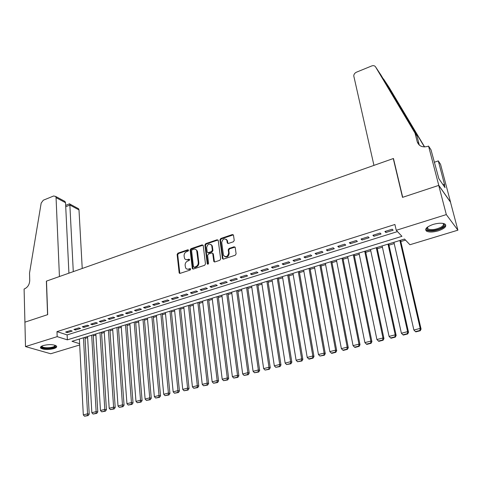 <?xml version="1.0" encoding="UTF-8"?>
<svg xmlns="http://www.w3.org/2000/svg" width="482" height="482" viewBox="0 0 482 482"><rect width="100%" height="100%" fill="white"/><g stroke="black" fill="none" stroke-linecap="round" stroke-linejoin="round"><path stroke-width="0.72" d="M188.583 250.248L187.841 249.772L177.942 253.158L177.123 254.472L179.177 272.987L180.123 273.36L190.149 270.065L190.673 268.908L189.986 268.625L188.685 269.058C187.293 269.432 186.257 269.016 185.582 267.805L185.124 265.263C185.088 263.232 185.968 261.81 187.775 261.003L189.071 260.569L189.649 259.641L188.908 259.147L187.612 259.587C186.221 259.967 185.184 259.557 184.522 258.346L184.076 255.852C184.04 253.839 184.919 252.429 186.715 251.616L188.004 251.176L188.583 250.248M188.534 250.074L178.527 253.484L177.713 254.797L179.834 273.408M190.673 268.914L189.269 269.372L188.685 269.058M189.601 259.449L188.197 259.906L187.612 259.587M438.301 230.836C433.059 232.294 429.137 232.402 426.54 231.161C424.401 229.071 426.594 226.829 433.113 224.431C438.379 222.955 442.325 222.829 444.952 224.058C447.097 226.209 444.88 228.468 438.301 230.836M53.815 348.619C48.019 349.938 43.663 349.775 40.735 348.137C39.982 347.215 40.825 346.341 43.272 345.522C49.092 344.196 53.46 344.347 56.388 345.98C57.159 346.926 56.298 347.805 53.815 348.619M233.384 241.777L234.234 240.416L233.475 235.059L232.378 234.541L220.78 238.506L219.937 239.861L222.437 258.599L223.509 259.087L235.258 255.225L236.114 253.845L235.186 247.314L234.083 246.79L229.058 248.471L228.209 249.833L228.637 252.972C227.673 256.822 225.956 257.599 223.485 255.309L221.72 242.53C222.708 238.698 224.419 237.933 226.853 240.235L227.299 242.964L228.378 243.47L233.384 241.777M79.687 344.967L50.724 353.758L25.492 346.582L24.919 322.163L47.688 314.638L46.495 281.102L393.27 158.554L402.512 197.367L438.722 185.401L446.32 214.586L457.9 230.173L409.917 244.736L404.531 239.048L71.993 341.304L79.62 343.702M25.492 346.582L57.177 336.647L67.359 339.846L401.946 236.319L396.24 230.294L446.32 214.586M396.24 230.294L394.903 224.485L56.978 331.628L57.177 336.647M203.229 245.561L202.151 244.88L190.968 248.7L190.143 250.031L192.33 268.613L193.312 269.022L204.639 265.299L205.483 263.943L203.229 245.561M205.736 243.651L217.129 239.759L218.232 240.44L220.654 258.942L219.804 260.304L214.852 261.937L213.803 261.473L212.725 253.454L211.682 252.996L208.441 254.08L207.597 255.43L208.567 263.25C208.338 264.226 207.899 264.437 207.26 263.883L204.904 244.989L205.736 243.651L206.302 243.994L217.683 240.108L217.129 239.759M70.571 330.501L65.618 332.062L67.305 332.61L72.246 331.056L70.571 330.501M78.903 327.881L73.897 329.459L75.566 330.013L80.56 328.447L78.903 327.881M87.32 325.229L82.259 326.82L83.916 327.392L88.971 325.802L87.32 325.229M95.84 322.542L90.718 324.157L92.357 324.735L97.472 323.133L95.84 322.542M104.449 319.831L99.268 321.464L100.895 322.054L106.064 320.428L104.449 319.831M113.156 317.09L107.92 318.741L109.535 319.343L114.758 317.698L113.156 317.09M121.964 314.318L116.668 315.987L118.265 316.596L123.549 314.939L121.964 314.318M130.869 311.511L125.513 313.198L127.097 313.824L132.442 312.143L130.869 311.511M139.882 308.673L134.466 310.378L136.026 311.017L141.437 309.317L139.882 308.673M148.998 305.805L143.516 307.528L145.064 308.179L150.535 306.456L148.998 305.805M158.217 302.901L152.674 304.642L154.204 305.305L159.735 303.564L158.217 302.901M167.543 299.961L161.934 301.726L163.446 302.401L169.043 300.641L167.543 299.961M176.984 296.99L171.309 298.774L172.797 299.461L178.467 297.677L176.984 296.99M186.534 293.978L180.792 295.791L182.262 296.484L187.998 294.683L186.534 293.978M196.198 290.935L190.384 292.767L191.842 293.478L197.638 291.652L196.198 290.935M205.977 287.856L200.096 289.706L201.53 290.435L207.399 288.585L205.977 287.856M215.876 284.742L209.923 286.615L211.333 287.35L217.274 285.483L215.876 284.742M225.889 281.584L219.864 283.482L221.256 284.235L227.269 282.344L225.889 281.584M236.029 278.391L229.932 280.313L231.3 281.078L237.385 279.162L236.029 278.391M246.296 275.156L240.12 277.102L241.47 277.879L247.628 275.945L246.296 275.156M256.683 271.884L250.435 273.854L251.761 274.65L257.997 272.685L256.683 271.884M267.203 268.57L260.876 270.565L262.178 271.372L268.492 269.39L267.203 268.57M277.855 265.214L271.45 267.233L272.728 268.058L279.12 266.052L277.855 265.214M288.646 261.822L282.157 263.865L283.404 264.702L289.875 262.672L288.646 261.822M299.563 258.382L292.996 260.449L294.219 261.304L300.774 259.244L299.563 258.382M310.625 254.894L303.973 256.99L305.172 257.864L311.806 255.779L310.625 254.894M321.831 251.369L315.089 253.49L316.258 254.382L322.982 252.267L321.831 251.369M333.176 247.796L326.35 249.941L327.495 250.851L334.303 248.712L333.176 247.796M344.672 244.175L337.755 246.35L338.87 247.272L345.769 245.109L344.672 244.175M356.319 240.506L349.311 242.711L350.396 243.651L357.379 241.458L356.319 240.506M368.115 236.789L361.018 239.024L362.072 239.982L369.152 237.759L368.115 236.789M380.075 233.023L372.881 235.288L373.899 236.264L381.069 234.011L380.075 233.023M56.978 331.628L67.131 334.906L397.469 231.589M385.883 232.499L393.155 230.215L392.185 229.209L384.901 231.505L385.883 232.499L385.612 231.282M85.073 338.406L87.628 337.623M93.291 335.882L95.906 335.08M101.594 333.333L104.275 332.514M109.986 330.76L112.734 329.917M118.476 328.158L121.289 327.296M127.055 325.525L129.935 324.639M135.731 322.862L138.683 321.958M144.504 320.175L147.528 319.247M153.378 317.451L156.469 316.505M162.35 314.698L165.513 313.728M171.423 311.914L174.665 310.92M180.599 309.101L183.913 308.082M189.884 306.251L193.276 305.214M199.271 303.371L202.747 302.304M208.772 300.461L212.327 299.37M218.382 297.508L222.015 296.394M228.107 294.526L231.824 293.387M237.939 291.508L241.747 290.345M247.899 288.459L251.791 287.26M257.972 285.368L261.955 284.145M268.167 282.241L272.24 280.988M278.482 279.072L282.657 277.795M288.929 275.867L293.195 274.559M299.497 272.625L303.865 271.288M310.203 269.342L314.668 267.974M321.036 266.022L325.603 264.618M332.008 262.654L336.677 261.22M343.118 259.244L347.896 257.78M354.366 255.797L359.253 254.297M365.76 252.303L370.754 250.767M377.298 248.76L382.407 247.194M388.98 245.175L394.21 243.573M400.819 241.548L405.525 240.102M393.553 158.921L393.27 158.554M438.722 185.401L450.489 202.151L457.9 230.173M67.131 334.906L67.359 339.846M67.305 332.61L67.257 331.55M75.566 330.013L75.511 328.947M83.916 327.392L83.856 326.32M92.357 324.735L92.297 323.663M100.895 322.054L100.828 320.976M109.535 319.343L109.456 318.253M118.265 316.596L118.186 315.505M127.097 313.824L127.007 312.728M136.026 311.017L135.936 309.914M145.064 308.179L144.968 307.07M154.204 305.305L154.095 304.196M163.446 302.401L163.338 301.286M172.797 299.461L172.683 298.34M182.262 296.484L182.142 295.364M179.774 273.402L179.177 272.987M191.842 293.478L191.709 292.351M201.53 290.435L201.392 289.302M211.333 287.35L211.194 286.212M221.256 284.235L221.111 283.091M231.3 281.078L231.149 279.928M241.47 277.879L241.307 276.728M251.761 274.65L251.592 273.493M262.178 271.372L262.003 270.209M272.728 268.058L272.541 266.889M283.404 264.702L283.211 263.534M294.219 261.304L294.02 260.129M305.172 257.864L304.961 256.683M316.258 254.382L316.041 253.189M327.495 250.851L327.266 249.658M338.87 247.272L338.635 246.073M350.396 243.651L350.149 242.446M362.072 239.982L361.813 238.777M373.899 236.264L373.634 235.053M185.841 259.587L188.197 259.906M186.944 269.064L189.269 269.372M203.091 245.169L191.547 249.037L190.721 250.363L192.993 269.07M192.167 249.754L191.589 250.688L193.445 266.739L194.198 267.239L195.578 266.781C197.409 265.968 198.301 264.54 198.253 262.485L196.716 250.622C196.053 249.333 194.993 248.887 193.535 249.29L192.167 249.754M194.083 267.269L194.776 267.552L194.198 267.239M195.975 249.64L197.295 250.953L197.524 251.821L198.831 262.81C198.879 264.859 197.988 266.287 196.156 267.1L194.776 267.552M218.099 240.06L217.683 240.108M212.634 253.285L213.345 254.032L214.472 261.979M206.302 243.994L205.471 245.332L207.838 264.226M211.803 245.953L211.646 245.326C209.236 243.175 207.567 243.964 206.639 247.7L207.23 252.207L208.26 252.652L211.502 251.562L212.339 250.212L211.803 245.953L212.363 246.296L211.044 244.47M207.887 252.695L208.827 252.984L208.26 252.652M212.363 246.296L212.905 250.55L212.062 251.899L208.827 252.984M226.245 239.295L227.402 240.59L227.944 243.512M224.702 256.599C227.263 257.539 228.763 256.442 229.185 253.309L228.637 252.972M235.077 247.097L229.613 248.814L228.763 250.176L229.185 253.309M233.378 234.861L221.334 238.861L220.491 240.211L223.1 259.135M83.464 337.78L87.561 413.821L83.308 414.912L79.379 339.033M87.495 415.466L84.513 416.225L88.158 415.592L87.495 415.466L87.561 413.821L89.218 414.152L85.013 337.298M83.308 414.912L84.513 416.225M88.158 415.592L89.218 414.152M55.303 345.341L55.153 346.642C52.701 349.113 39.916 348.835 41.615 346.317L41.753 346.124M42.054 345.98L42.259 346.66C43.621 348.372 52.845 347.968 54.647 346.13L54.996 345.233M40.566 347.088L40.765 347.347C42.452 349.462 53.882 348.962 56.123 346.691M443.036 223.407C445.067 224.492 444.609 225.968 441.657 227.829C436.445 231.041 426.112 231.45 426.739 228.402L427.293 227.245M427.413 227.149L427.245 227.703L427.992 228.986C431.535 230.245 435.891 229.649 441.06 227.179C443.476 225.684 444.085 224.413 442.886 223.377M425.618 229.486L426.371 230.221C430.751 231.788 436.15 231.047 442.566 227.992C444.524 226.835 445.543 225.709 445.615 224.63M82.229 268.474L78.994 209.923L69.932 205.067L65.727 206.742M73.282 271.631L69.812 204.043L78.62 208.772L78.994 209.923M24.877 322.175L47.567 314.68L46.374 281.145L59.431 276.529L56.063 197.644L55.701 196.463L53.659 195.981L43.308 200.211L41.181 203.073L29.535 273.065L29.733 280.452C29.504 284.513 27.769 287.314 24.522 288.863L24.1 289.013L24.919 322.193M68.914 273.18L65.534 202.711L56.063 197.644M77.427 208.134L78.62 208.772M62.768 200.259L64.913 201.41L65.534 202.711M373.948 165.38L353.764 75.897C353.866 74.24 354.77 72.999 356.487 72.173L371.706 65.95C373.405 65.359 374.683 65.654 375.526 66.835L415.032 133.14L417.231 141.774C418.918 146.203 422.461 147.721 427.865 146.329L428.552 146.082L438.783 185.377L402.699 197.307L393.451 158.488L373.948 165.38M375.526 66.835L381.033 75.18L416.954 136.008L419.304 145.124M416.954 136.008L415.032 133.14M424.431 146.926L383.865 79.476L389.076 87.381L424.618 146.92M438.783 185.377L450.55 202.127L440.548 164.332L438.289 160.892L444.669 185.076L444.169 184.347L443.024 184.72M428.552 146.082L430.998 149.8L438.867 178.689L445.037 187.643L444.169 184.347M438.289 160.892L434.258 162.277M383.865 79.476L382.539 77.879M91.688 335.249L96.141 411.616L91.839 412.725L87.567 336.514M96.069 413.273L93.056 414.044L96.725 413.405L96.069 413.273L96.141 411.616L97.786 411.959L93.225 334.773M91.839 412.725L93.056 414.044M96.725 413.405L97.786 411.959M100.009 332.688L104.817 409.393L100.467 410.507L95.84 333.972M104.739 411.056L101.696 411.833L105.395 411.194L104.739 411.056L104.817 409.393L106.45 409.742L101.521 332.225M100.467 410.507L101.696 411.833M105.395 411.194L106.45 409.742M108.414 330.104L113.595 407.139L109.191 408.266L104.202 331.399M113.511 408.808L110.432 409.598L114.156 408.953L113.511 408.808L113.595 407.139L115.21 407.495L109.914 329.646M109.191 408.266L110.432 409.598M114.156 408.953L115.21 407.495M116.921 327.489L122.47 404.856L118.018 406.001L112.655 328.802M122.386 406.543L119.265 407.338L123.024 406.688L122.386 406.543L122.47 404.856L124.067 405.223L118.397 327.037M118.018 406.001L119.265 407.338M123.024 406.688L124.067 405.223M125.513 324.844L131.447 402.554L126.947 403.705L121.205 326.169M131.357 404.247L128.206 405.055L131.99 404.398L131.357 404.247L131.447 402.554L133.032 402.928L126.971 324.398M126.947 403.705L128.206 405.055M131.99 404.398L133.032 402.928M134.207 322.175L140.533 400.217L135.978 401.392L129.845 323.512M140.437 401.928L137.243 402.741L141.057 402.078L140.437 401.928L140.533 400.217L142.1 400.602L135.641 321.735M135.978 401.392L137.243 402.741M141.057 402.078L142.1 400.602M142.991 319.47L149.721 397.861L145.112 399.042L138.587 320.825M149.619 399.578L146.389 400.403L150.233 399.735L149.619 399.578L149.721 397.861L151.27 398.252L144.407 319.036M145.112 399.042L146.389 400.403M150.233 399.735L151.27 398.252M151.878 316.74L159.018 395.475L154.354 396.668L147.426 318.108M158.909 397.204L155.644 398.036L159.518 397.361L158.909 397.204L159.018 395.475L160.548 395.873L153.276 316.312M154.354 396.668L155.644 398.036M159.518 397.361L160.548 395.873M160.868 313.975L168.423 393.059L163.711 394.27L156.361 315.361M168.308 394.8L165.007 395.644L168.911 394.963L168.308 394.8L168.423 393.059L169.935 393.469L162.241 313.553M163.711 394.27L165.007 395.644M168.911 394.963L169.935 393.469M169.959 311.179L177.942 390.613L173.171 391.842L165.398 312.583M177.822 392.366L174.478 393.222L178.418 392.535L177.822 392.366L177.942 390.613L179.437 391.035L171.309 310.763M173.171 391.842L174.478 393.222M178.418 392.535L179.437 391.035M179.153 308.353L187.576 388.143L182.744 389.384L174.544 309.769M187.444 389.908L184.064 390.769L188.034 390.077L187.444 389.908L187.576 388.143L189.046 388.57L180.479 307.944M182.744 389.384L184.064 390.769M188.034 390.077L189.046 388.57M188.456 305.492L197.325 385.636L192.432 386.895L183.793 306.926M197.186 387.414L193.764 388.293L197.765 387.588L197.186 387.414L197.325 385.636L198.771 386.082L189.751 305.094M192.432 386.895L193.764 388.293M197.765 387.588L198.771 386.082M197.861 302.6L207.188 383.106L202.241 384.377L193.143 304.052M207.043 384.895L203.579 385.781L207.615 385.076L207.043 384.895L207.188 383.106L208.616 383.558L199.138 302.208M202.241 384.377L203.579 385.781M207.615 385.076L208.616 383.558M207.381 299.671L217.171 380.539L212.164 381.828L202.609 301.142M217.02 382.347L213.514 383.238L217.587 382.527L217.02 382.347L217.171 380.539L218.581 381.003L208.628 299.286M212.164 381.828L213.514 383.238M217.587 382.527L218.581 381.003M217.008 296.713L227.281 377.948L222.208 379.25L212.182 298.195M227.118 379.762L223.57 380.672L227.673 379.949L227.118 379.762L227.281 377.948L228.667 378.418L218.232 296.334M222.208 379.25L223.57 380.672M227.673 379.949L228.667 378.418M226.751 293.719L237.512 375.321L232.378 376.635L221.865 295.219M237.343 377.147L233.752 378.069L237.891 377.34L237.343 377.147L237.512 375.321L238.873 375.803L227.95 293.345M232.378 376.635L233.752 378.069M237.891 377.34L238.873 375.803M236.608 290.682L247.869 372.658L242.675 373.996L231.667 292.206M247.694 374.502L244.055 375.43L248.23 374.695L247.694 374.502L247.869 372.658L249.206 373.152L237.777 290.327M242.675 373.996L244.055 375.43M248.23 374.695L249.206 373.152M246.585 287.615L258.352 369.965L253.098 371.321L241.584 289.158M258.171 371.821L254.49 372.761L258.701 372.02L258.171 371.821L258.352 369.965L259.671 370.471L247.724 287.266M253.098 371.321L254.49 372.761M258.701 372.02L259.671 370.471M256.683 284.513L268.974 367.242L263.648 368.609L251.616 286.067M268.781 369.11L265.058 370.062L269.299 369.314L268.781 369.11L268.974 367.242L270.263 367.76L257.792 284.169M263.648 368.609L265.058 370.062M269.299 369.314L270.263 367.76M266.895 281.374L279.723 364.482L274.33 365.862L261.774 282.946M279.53 366.362L275.752 367.326L280.036 366.573L279.53 366.362L279.723 364.482L280.988 365.013L267.98 281.036M274.33 365.862L275.752 367.326M280.036 366.573L280.988 365.013M277.24 278.192L290.616 361.687L285.151 363.085L272.053 279.783M290.411 363.579L286.585 364.555L290.905 363.796L290.411 363.579L290.616 361.687L291.851 362.229L278.289 277.867M285.151 363.085L286.585 364.555M290.905 363.796L291.851 362.229M287.706 274.975L301.642 358.855L296.111 360.271L282.458 276.584M301.431 360.759L297.557 361.753L301.913 360.982L301.431 360.759L301.642 358.855L302.853 359.409L288.724 274.662M296.111 360.271L297.557 361.753M301.913 360.982L302.853 359.409M298.304 271.715L312.812 355.987L307.209 357.421L292.99 273.348M312.589 357.909L308.667 358.909L309.143 359.132L313.065 358.132L312.589 357.909L312.812 355.987L313.993 356.553L299.292 271.408M307.209 357.421L308.667 358.909M313.065 358.132L313.993 356.553M309.028 268.414L324.127 353.077L318.451 354.535L303.648 270.071M323.892 355.017L319.921 356.035L324.356 355.246L323.892 355.017L324.127 353.077L325.278 353.661L309.986 268.125M318.451 354.535L319.921 356.035M324.356 355.246L325.278 353.661M319.891 265.076L335.586 350.137L329.839 351.613L314.445 266.751M335.345 352.089L331.321 353.119L331.779 353.348L335.797 352.324L335.345 352.089L335.586 350.137L336.713 350.733L320.813 264.793M329.839 351.613L331.321 353.119M335.797 352.324L336.713 350.733M330.887 261.696L347.197 347.154L341.37 348.649L325.374 263.389M346.95 349.125L342.871 350.167L343.317 350.402L347.389 349.36L346.95 349.125L347.197 347.154L348.293 347.763L331.773 261.425M341.37 348.649L342.871 350.167M347.389 349.36L348.293 347.763M342.027 258.268L358.963 344.136L353.059 345.648L336.442 259.985M358.704 346.118L354.571 347.173L355.005 347.42L359.132 346.359L358.704 346.118L358.963 344.136L360.024 344.757L342.871 258.009M353.059 345.648L354.571 347.173M359.132 346.359L360.024 344.757M353.3 254.803L370.881 341.075L364.904 342.612L347.643 256.538M370.616 343.07L366.428 344.142L366.844 344.389L371.032 343.323L370.616 343.07L370.881 341.075L371.917 341.708L354.113 254.55M364.904 342.612L366.428 344.142M371.032 343.323L371.917 341.708M364.723 251.291L382.967 337.972L376.906 339.527L358.994 253.05M382.684 339.985L378.442 341.069L378.846 341.322L383.088 340.244L382.684 339.985L382.967 337.972L383.961 338.623L365.495 251.056M376.906 339.527L378.442 341.069M383.088 340.244L383.961 338.623M376.291 247.736L395.21 334.827L389.064 336.406L370.489 249.519M394.921 336.858L390.619 337.954L391.01 338.219L395.306 337.117L394.921 336.858L395.21 334.827L396.168 335.496L377.02 247.507M389.064 336.406L390.619 337.954M395.306 337.117L396.168 335.496M388.004 244.133L407.615 331.64L401.392 333.243L382.13 245.941M407.314 333.689L402.958 334.803L403.338 335.068L407.688 333.954L407.314 333.689L407.615 331.64L408.543 332.321L388.697 243.916M401.392 333.243L402.958 334.803M407.688 333.954L408.543 332.321M399.879 240.482L420.196 328.411L413.881 330.031L393.921 242.313M419.882 330.471L415.466 331.604L415.827 331.875L420.244 330.748L419.882 330.471L420.196 328.411L421.087 329.11L400.53 240.283M413.881 330.031L415.466 331.604M420.244 330.748L421.087 329.11M188.426 250.104L187.841 249.772M190.571 268.938L189.986 268.625M189.492 259.473L188.908 259.147M179.672 272.957L179.075 272.649M177.713 254.797L177.123 254.472M178.527 253.484L177.942 253.158M192.824 268.625L192.24 268.311M190.721 250.363L190.143 250.031M191.547 249.037L190.968 248.7M202.717 245.218L202.151 244.88M196.156 267.1L195.578 266.781M198.831 262.81L198.253 262.485M197.524 251.821L196.951 251.49M214.303 261.551L213.743 261.22M213.345 254.032L212.785 253.695M207.784 264.022L207.212 263.696M205.471 245.332L204.904 244.989M212.062 251.899L211.502 251.562M212.905 250.55L212.339 250.212M227.799 243.127L227.251 242.771M227.522 241.102L226.974 240.747M228.763 250.176L228.209 249.833M229.613 248.814L229.058 248.471M234.626 247.139L234.083 246.79M222.937 258.707L222.383 258.376M220.491 240.211L219.937 239.861M221.334 238.861L220.78 238.506M232.92 234.903L232.378 234.541M419.147 144.594L417.231 141.774M413.448 128.525L414.159 131.315M192.908 268.926L192.33 268.613M197.295 250.953L196.716 250.622M214.37 261.798L213.803 261.473M213.285 253.791L212.725 253.454M207.832 264.208L207.26 263.883M212.207 245.669L211.646 245.326M227.847 243.32L227.299 242.964M227.402 240.59L226.853 240.235M222.991 258.93L222.437 258.599M42.235 345.901L42.259 346.66M427.245 227.703L426.739 228.402M427.522 227.07L427.992 228.986M55.701 196.463L64.913 201.41M69.649 203.784L65.66 205.374"/></g></svg>

